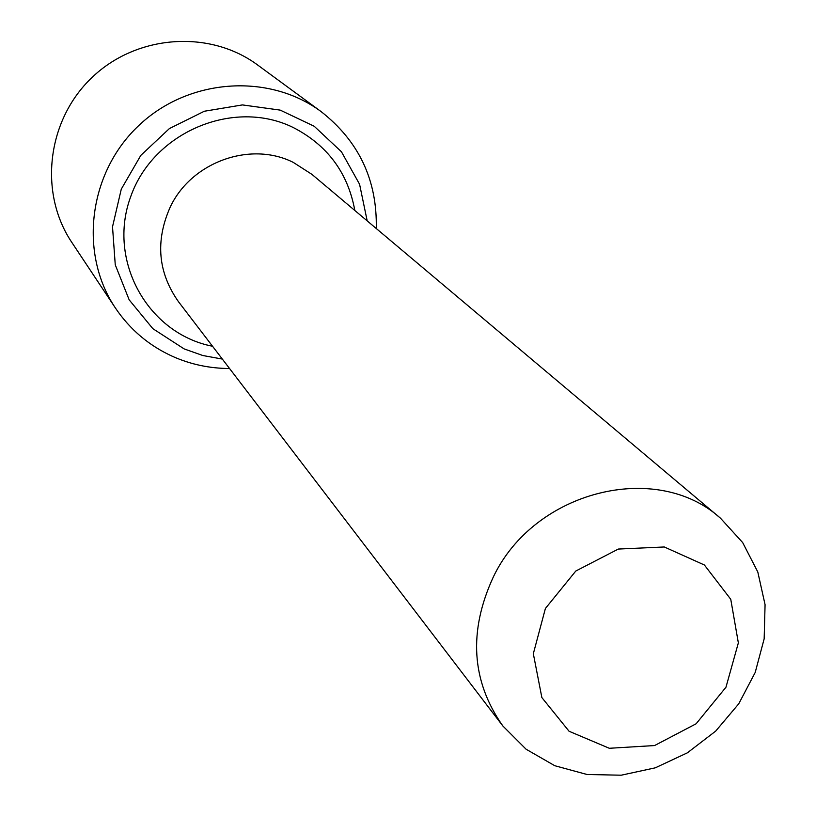 <?xml version="1.0" encoding="UTF-8"?>
<svg xmlns="http://www.w3.org/2000/svg" width="816" height="816" viewBox="0 0 816 816"><rect width="100%" height="100%" fill="white"/><g stroke="black" fill="none" stroke-linecap="round" stroke-linejoin="round"><path stroke-width="1.22" d="M545.404 608.471L575.8 571.027L618.334 549.056L664.306 546.975L704.412 565.009L730.759 599.291L738.358 642.886L725.965 687.225L696.13 723.772L654.585 745.549L609.317 748.282L569.078 731.258L541.865 697.568L533.327 653.718L545.404 608.471M493.323 576.994C534.296 490.691 656.554 460.132 720.518 518.242L742.682 542.589L757.799 571.975L765.071 604.676L764.164 638.816L755.198 672.486L738.735 703.82L715.693 731.105L687.358 752.842L655.289 767.825L621.231 775.2L587.092 774.506L554.768 765.714L526.116 749.241L502.829 725.954C471.383 681.146 468.211 631.492 493.323 576.994M502.829 725.954L178.48 301.706C158.008 272.636 155.203 241.21 170.065 207.427C191.005 162.18 250.237 140.729 293.25 162.374L311.926 174.369L720.518 518.242M222.34 359.081L202.796 355.511L184.13 348.901L152.857 328.675L129.163 299.829L115.26 264.833L112.516 226.797L121.278 189.159L140.821 155.377L169.381 128.581L204.337 111.241L242.434 104.917L280.184 110.109L314.18 126.235L341.425 151.745L359.581 184.263L367.19 220.871M376.268 228.511C377.329 180.224 358.948 141.26 321.127 111.619C268.515 72.512 187.884 78.316 138.292 126.001C88.342 173.298 78.775 253.572 115.372 307.958C129.989 329.603 149.155 345.79 172.87 356.521C190.842 364.466 209.743 368.455 229.551 368.506M321.127 111.619L257.693 65.045C209.753 29.437 136.741 34.476 92.004 77.489C46.951 120.156 38.485 192.851 71.818 242.403L115.372 307.958M354.827 210.467C347.922 172.727 327.359 145.064 293.148 127.48C233.764 98.165 153.286 132.039 130.723 196.595C106.947 260.732 147.91 333.734 212.527 346.249"/></g></svg>
